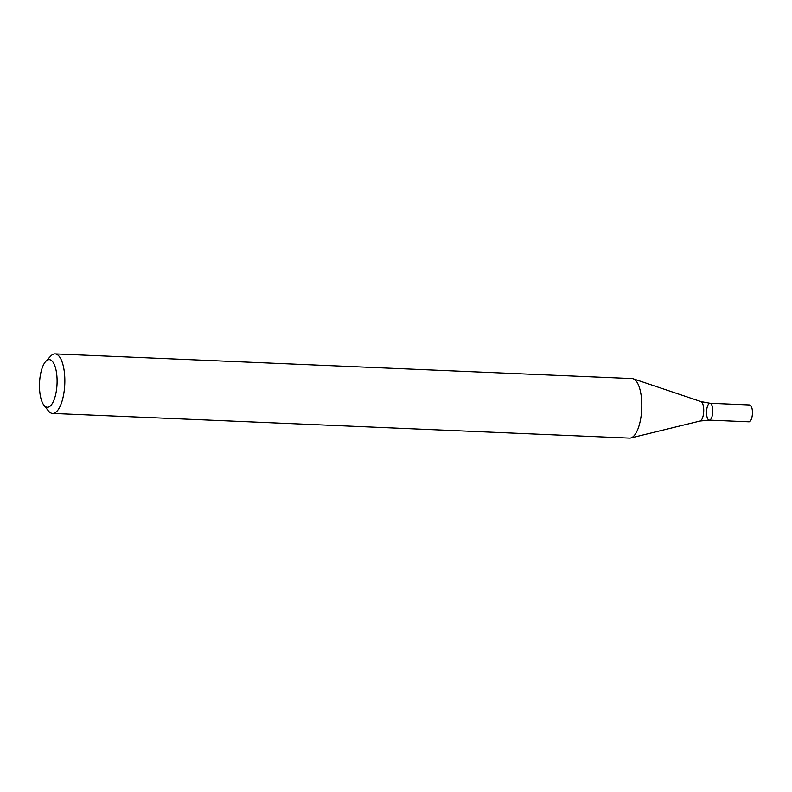 <?xml version="1.0" encoding="UTF-8"?>
<svg xmlns="http://www.w3.org/2000/svg" width="792" height="792" viewBox="0 0 792 792"><rect width="100%" height="100%" fill="white"/><g stroke="black" fill="none" stroke-linecap="round" stroke-linejoin="round"><path stroke-width="1.19" d="M45.758 361.419L50.658 356.152A29.789 10.969 92.4 0 1 55.093 353.905A29.789 10.969 92.4 0 1 64.776 384.14A29.789 10.969 92.4 0 1 52.549 413.434A29.789 10.969 92.4 0 1 48.322 410.82L43.887 405.148A23.829 8.771 92.4 0 1 39.6 381.645A23.829 8.771 92.4 0 1 45.758 361.419A23.829 8.771 92.4 0 1 57.054 383.813A23.829 8.771 92.4 0 1 43.887 405.148M55.093 353.905L632.056 378.566A29.789 10.969 92.4 0 1 633.214 378.784A29.789 10.969 92.4 0 1 641.649 410.563A29.789 10.969 92.4 0 1 630.689 437.976A29.789 10.969 92.4 0 1 629.511 438.095L52.549 413.434M710.018 403.267L749.687 404.959A8.445 3.109 -87.6 0 1 752.4 414.028A8.445 3.109 -87.6 0 1 748.965 421.829L709.295 420.136A8.445 3.109 -87.6 0 0 712.741 412.335A8.445 3.109 -87.6 0 0 710.018 403.267A8.445 3.109 -87.6 0 0 706.553 411.563A8.445 3.109 -87.6 0 0 709.295 420.136A8.445 3.109 -87.6 0 0 712.741 412.335A8.445 3.109 -87.6 0 0 710.018 403.267L700.91 401.574L633.214 378.784M709.295 420.136L700.078 421.037A9.791 3.604 -87.6 0 0 703.682 412.028A9.791 3.604 -87.6 0 0 700.91 401.574M700.078 421.037L630.689 437.976"/></g></svg>
